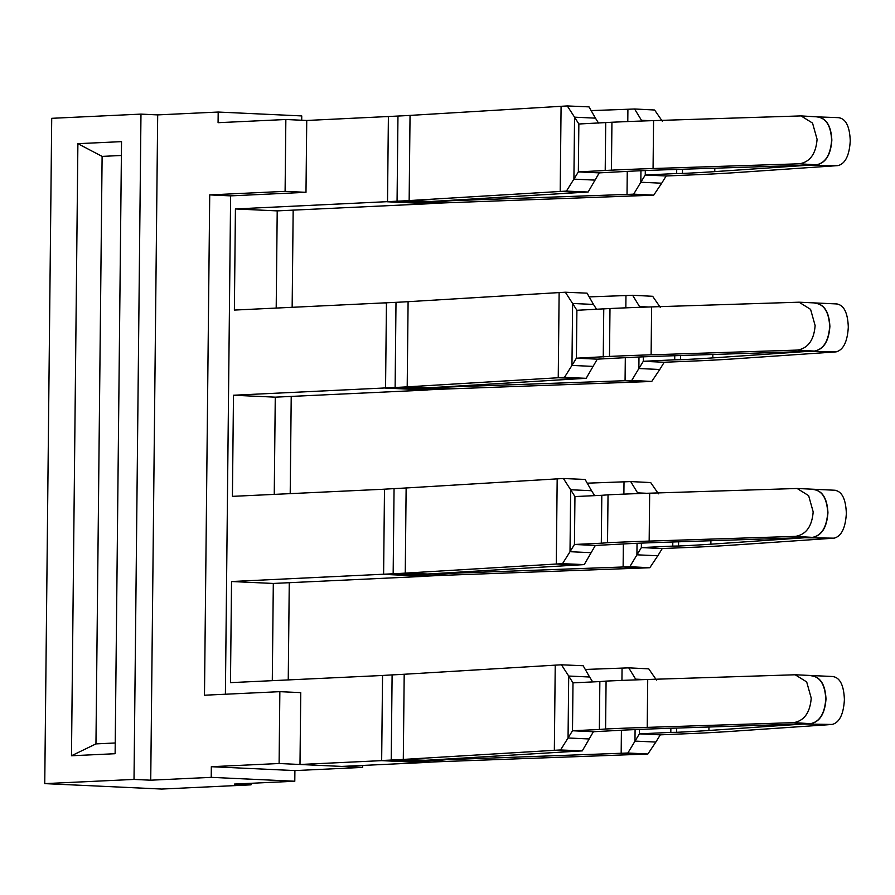 <?xml version="1.0" encoding="UTF-8"?>
<svg xmlns="http://www.w3.org/2000/svg" width="895" height="895" viewBox="0 0 895 895"><rect width="100%" height="100%" fill="white"/><g stroke="black" fill="none" stroke-linecap="round" stroke-linejoin="round"><path stroke-width="1.34" d="M251.003 784.848L234.289 784.076L294.791 781.234L211.22 777.352L150.729 780.194L134.015 779.422L140.974 114.112L51.72 118.319L44.75 783.617L161.738 789.054L251.003 784.848L251.014 783.293M150.729 780.194L157.688 114.896L140.974 114.112M134.015 779.422L44.75 783.617M301.704 120.243L301.749 115.925L218.19 112.043L157.688 114.896M288.246 679.92L289.264 582.701M290.204 493.637L291.222 396.418M292.15 307.354L293.168 210.135M294.791 781.234L294.902 770.584L362.676 767.395L362.688 765.438M225.395 694.229L230.619 195.871L305.989 192.324L306.739 120.467L285.852 119.505L285.102 191.351L209.721 194.897L204.485 695.214L279.855 691.667L300.754 692.629L299.993 764.487L381.65 760.638L423.436 762.585L381.65 760.638M305.989 192.324L285.102 191.351M362.676 767.395L279.106 763.513L279.855 691.667M211.22 777.352L211.332 766.702L279.106 763.513M218.19 112.043L218.078 122.693L285.852 119.505M294.902 770.584L211.332 766.702M230.619 195.871L209.721 194.897M77.887 143.681L121.53 141.634L115.119 753.713L71.477 755.76L77.887 143.681L102.108 156.39L121.384 155.484M115.231 742.984L95.955 743.89L102.108 156.39M71.477 755.76L95.955 743.89M385.555 388.072L427.34 390.019L385.555 387.938L233.483 395.232L275.268 397.167L274.25 494.387M387.513 201.789L429.287 203.724L387.513 201.655L235.43 208.949L277.215 210.884L276.197 308.104M235.43 208.949L234.378 310.073L396.004 302.331A213.133 9.7 0.6 0 0 408.098 301.682L407.203 386.841A213.133 9.7 0.6 0 1 395.12 387.49L385.555 387.938L386.45 302.913L384.828 302.991M277.215 210.884L429.287 203.724M383.608 574.355L425.382 576.302L383.608 574.221L231.536 581.515L273.311 583.45L272.293 680.67M233.483 395.232L232.42 496.356L384.492 489.196L383.608 574.221L393.162 573.773L414.061 574.747A239.77 10.908 -179.4 0 1 429.443 574.098L623.121 566.982A213.133 9.7 -179.4 0 0 629.8 566.725L641.357 547.583L662.244 548.545L699.51 546.99A425.472 19.354 -179.4 0 0 700.058 546.968A425.472 19.354 -179.4 0 0 733.956 545.033L834.129 538.163C841.412 536.25 845.484 527.994 846.346 513.394C845.786 498.895 841.893 491.187 834.632 490.27M275.268 397.167L427.34 390.019M231.536 581.515L230.474 682.639L382.545 675.479L381.662 760.504L391.216 760.056L412.103 761.03A239.77 10.908 -179.4 0 1 427.486 760.381L621.175 753.266A213.133 9.7 -179.4 0 0 627.842 753.008L639.399 733.866L660.297 734.84L697.552 733.274A425.472 19.354 -179.4 0 0 698.111 733.251A425.472 19.354 -179.4 0 0 731.998 731.316L832.182 724.447C839.465 722.534 843.537 714.277 844.399 699.677C843.84 685.178 839.935 677.47 832.686 676.553M273.311 583.45L425.382 576.302M682.505 169.244L682.46 173.451A398.823 18.146 -179.4 0 0 683.03 173.429L683.59 173.406A398.823 18.146 -179.4 0 0 714.769 171.616L808.711 165.183L838.033 165.597C845.316 163.684 849.389 155.417 850.25 140.828C849.691 126.329 845.786 118.621 838.537 117.692M676.709 169.423L676.665 173.529L682.46 173.451M627.261 171.549L627.026 194.416A213.133 9.7 -179.4 0 0 633.694 194.148L640.82 182.233L661.707 183.206L666.149 175.979L703.414 174.424A425.472 19.354 -179.4 0 0 703.962 174.402A425.472 19.354 -179.4 0 0 737.86 172.466L838.033 165.597M591.092 110.611L627.91 109.257A213.133 9.7 -179.4 0 0 634.589 108.989L641.928 121.026M641.458 121.038L641.469 120.288L650.699 120.724M676.665 173.529L645.261 175.006L666.149 175.979M640.943 170.732L640.82 182.233L645.261 175.006L645.306 170.553M634.589 108.989L654.603 110.007L662.356 121.261M433.348 201.341L627.026 194.416L646.201 195.457A239.77 10.908 -179.4 0 0 653.708 195.166L661.707 183.206M633.694 194.148L653.708 195.166M646.201 195.457L452.523 202.572A213.133 9.7 -179.4 0 0 438.852 203.143L429.287 203.59M452.523 202.572L433.348 201.532A239.77 10.908 -179.4 0 0 417.954 202.169A239.77 10.908 0.6 0 0 431.558 201.453L582.589 192.347A213.133 9.7 0.6 0 1 588.116 192.033L599.236 172.869L578.349 171.907L611.43 170.151L611.934 122.246A425.472 19.354 0.6 0 1 612.493 122.223A425.472 19.354 0.6 0 1 653.574 120.624L801.014 115.914L812.537 123.074L817.079 139.284C815.893 153.862 809.986 162.04 799.358 163.796L653.07 168.528A425.472 19.354 -179.4 0 0 611.99 170.128A425.472 19.354 -179.4 0 0 611.43 170.151M582.589 192.347L560.192 191.463L561.087 106.304L410.044 115.399A213.133 9.7 0.6 0 1 397.962 116.048L306.739 120.467M588.116 192.033L566.412 191.105A239.77 10.908 0.6 0 0 560.192 191.463L409.149 200.558A213.133 9.7 0.6 0 1 397.067 201.207L387.513 201.655L388.396 116.63L386.741 116.708M816.553 164.814C825.671 163.013 830.761 154.801 831.847 140.146C831.075 125.591 826.141 117.838 817.057 116.909M680.547 355.528L680.502 359.745A398.823 18.146 -179.4 0 0 681.073 359.712L681.643 359.689A398.823 18.146 -179.4 0 0 712.823 357.899L806.753 351.466L836.087 351.88C843.37 349.967 847.442 341.711 848.303 327.111C847.744 312.612 843.84 304.904 836.59 303.976M674.752 355.707L674.707 359.812L680.502 359.745M625.314 357.843L625.068 380.699A213.133 9.7 -179.4 0 0 631.747 380.442L638.873 368.527L659.76 369.49L664.202 362.262L701.456 360.707A425.472 19.354 -179.4 0 0 702.004 360.685A425.472 19.354 -179.4 0 0 735.903 358.75L836.087 351.88M589.145 296.894L625.963 295.54A213.133 9.7 -179.4 0 0 632.642 295.283L639.981 307.309M639.511 307.321L639.522 306.571L648.752 307.007M674.707 359.812L643.304 361.3L664.202 362.262M638.985 357.015L638.873 368.527L643.304 361.3L643.348 356.836M632.642 295.283L652.656 296.29L660.409 307.544M431.39 387.625L625.068 380.699L644.255 381.74A239.77 10.908 -179.4 0 0 651.761 381.449L659.76 369.49M631.747 380.442L651.761 381.449M644.255 381.74L450.577 388.855A213.133 9.7 -179.4 0 0 436.894 389.426L427.34 389.873M450.577 388.855L431.39 387.815A239.77 10.908 -179.4 0 0 416.007 388.452A239.77 10.908 0.6 0 0 429.6 387.736L580.642 378.63A213.133 9.7 0.6 0 1 586.169 378.317L597.289 359.152L576.391 358.19L609.484 356.434L609.987 308.529A425.472 19.354 0.6 0 1 610.535 308.506A425.472 19.354 0.6 0 1 651.616 306.907L799.067 302.197L810.579 309.357L815.132 325.567C813.935 340.156 808.028 348.323 797.411 350.079L651.112 354.812A425.472 19.354 -179.4 0 0 610.032 356.411A425.472 19.354 -179.4 0 0 609.484 356.434M814.607 351.097C823.713 349.307 828.815 341.084 829.889 326.44C829.117 311.874 824.194 304.132 815.11 303.192M678.6 541.811L678.555 546.028A398.823 18.146 -179.4 0 0 679.126 545.995L679.697 545.972A398.823 18.146 -179.4 0 0 710.865 544.194L804.806 537.75L834.129 538.163M672.805 542.001L672.76 546.107L678.555 546.028M587.187 483.177L624.016 481.823A213.133 9.7 -179.4 0 0 630.684 481.566L638.023 493.592M637.564 493.604L637.564 492.865L646.805 493.29M672.76 546.107L641.357 547.583L641.402 543.12M637.039 543.299L636.916 554.81L657.814 555.773L662.244 548.545M630.684 481.566L650.699 482.573L658.463 493.827M623.356 544.126L623.121 566.982L642.308 568.023A239.77 10.908 -179.4 0 0 649.815 567.732L657.814 555.773M629.8 566.725L649.815 567.732M642.308 568.023L448.619 575.138A213.133 9.7 -179.4 0 0 434.948 575.709L425.393 576.167M812.94 489.464C822.024 490.404 826.946 498.146 827.718 512.712C826.644 527.356 821.543 535.579 812.436 537.369L667.413 542.169A398.823 18.146 -179.4 0 0 629.509 543.634L628.939 543.668A398.823 18.146 -179.4 0 0 628.357 543.69L595.332 545.447L584.222 564.6A213.133 9.7 0.6 0 0 578.696 564.924L556.287 564.029L557.182 478.87L406.14 487.965A213.133 9.7 0.6 0 1 394.057 488.614L382.847 489.274M812.649 537.38C821.767 535.59 826.868 527.368 827.942 512.723C827.17 498.157 822.236 490.415 813.152 489.475M676.654 728.094L676.609 732.311A398.823 18.146 -179.4 0 0 677.179 732.278L677.739 732.255A398.823 18.146 -179.4 0 0 708.918 730.477L802.849 724.033L832.182 724.447M670.858 728.284L670.814 732.39L676.609 732.311M585.24 669.46L622.059 668.106A213.133 9.7 -179.4 0 0 628.737 667.849L636.076 679.876M635.607 679.887L635.618 679.148L644.847 679.573M670.814 732.39L639.399 733.866L639.455 729.403M635.092 729.593L634.969 741.094L655.856 742.067L660.297 734.84M628.737 667.849L648.752 668.856L656.505 680.11M621.41 730.409L621.175 753.266L640.35 754.306A239.77 10.908 -179.4 0 0 647.857 754.015L655.856 742.067M627.842 753.008L647.857 754.015M640.35 754.306L446.672 761.432A213.133 9.7 -179.4 0 0 433.001 761.992L423.436 762.45M810.982 675.747C820.066 676.687 825 684.44 825.772 698.995C824.698 713.639 819.596 721.862 810.478 723.652L665.466 728.452A398.823 18.146 -179.4 0 0 627.563 729.928L626.992 729.951A398.823 18.146 -179.4 0 0 626.41 729.973L593.385 731.73L582.265 750.894A213.133 9.7 0.6 0 0 576.738 751.207L554.341 750.312L555.236 665.153L404.193 674.259A213.133 9.7 0.6 0 1 392.111 674.897L380.89 675.557M810.702 723.663C819.82 721.873 824.91 713.651 825.995 699.006C825.224 684.44 820.29 676.698 811.206 675.759M599.236 172.869L632.262 171.124A398.823 18.146 -179.4 0 1 632.843 171.102L633.414 171.068A398.823 18.146 -179.4 0 1 671.317 169.602L808.487 165.172L816.341 164.803L799.358 163.796M561.087 106.304A239.77 10.908 0.6 0 1 567.296 105.946L589.011 106.874L595.455 118.151L574.556 117.178L578.852 124.002L611.934 122.246M605.714 122.738L605.21 170.643M595.455 118.151L598.542 123.074M594.806 180.096L573.908 179.134L578.349 171.907L578.852 124.002M567.296 105.946L574.556 117.178L573.908 179.134L566.412 191.105M816.341 164.803C825.447 163.013 830.549 154.79 831.623 140.146C830.851 125.58 825.917 117.838 816.833 116.898M597.289 359.152L630.315 357.407A398.823 18.146 -179.4 0 1 630.885 357.385L631.467 357.351A398.823 18.146 -179.4 0 1 669.359 355.886L806.54 351.455L814.383 351.086L797.411 350.079M580.642 378.63L558.245 377.746L559.129 292.587A239.77 10.908 0.6 0 1 565.349 292.229L587.064 293.157L593.497 304.434L572.61 303.472L576.895 310.285L609.987 308.529M603.756 309.021L603.252 356.926M593.497 304.434L596.596 309.357M592.848 366.391L571.961 365.417L576.391 358.19L576.895 310.285M565.349 292.229L572.61 303.472L571.961 365.417L564.454 377.388A239.77 10.908 0.6 0 0 558.245 377.746L407.203 386.841L429.6 387.736M586.169 378.317L564.454 377.388M559.129 292.587L408.098 301.682M814.383 351.086C823.501 349.296 828.591 341.073 829.676 326.429C828.904 311.863 823.971 304.121 814.886 303.181M557.182 478.87A239.77 10.908 0.6 0 1 563.403 478.512L585.106 479.451L591.55 490.717L570.663 489.755L574.948 496.568L601.809 495.304L601.306 543.209L607.526 542.717L608.029 494.823A425.472 19.354 0.6 0 1 608.589 494.79A425.472 19.354 0.6 0 1 649.669 493.19L797.121 488.48L808.632 495.64L813.175 511.85C811.989 526.439 806.082 534.606 795.454 536.373L649.166 541.095A425.472 19.354 -179.4 0 0 608.085 542.694A425.472 19.354 -179.4 0 0 607.526 542.717M601.809 495.304L608.029 494.823M590.901 552.674L570.014 551.7L574.445 544.473L601.306 543.209M591.55 490.717L594.649 495.64M563.403 478.512L570.663 489.755L570.014 551.7L562.507 563.671A239.77 10.908 0.6 0 0 556.287 564.029L405.256 573.124A213.133 9.7 0.6 0 1 393.162 573.773L394.057 488.614M595.332 545.447L574.445 544.473L574.948 496.568M584.222 564.6L562.507 563.671M578.696 564.924L427.653 574.019A239.77 10.908 0.6 0 1 414.061 574.747L434.948 575.709M555.236 665.153A239.77 10.908 0.6 0 1 561.445 664.806L583.16 665.735L589.592 677.012L568.705 676.038L572.99 682.851L599.851 681.587L599.359 729.492L605.579 729L606.083 681.106A425.472 19.354 0.6 0 1 606.631 681.073A425.472 19.354 0.6 0 1 647.723 679.484L795.163 674.774L806.686 681.923L811.228 698.134C810.042 712.722 804.135 720.889 793.507 722.657L647.219 727.378A425.472 19.354 -179.4 0 0 606.139 728.977A425.472 19.354 -179.4 0 0 605.579 729M599.851 681.587L606.083 681.106M588.955 738.957L568.056 737.983L572.498 730.756L599.359 729.492M589.592 677.012L592.691 681.923M561.445 664.806L568.705 676.038L568.056 737.983L560.55 749.965A239.77 10.908 0.6 0 0 554.341 750.312L403.298 759.419A213.133 9.7 0.6 0 1 391.216 760.056L392.111 674.897M593.385 731.73L572.498 730.756L572.99 682.851M582.265 750.894L560.55 749.965M576.738 751.207L425.707 760.303A239.77 10.908 0.6 0 1 412.103 761.03L433.001 761.992M423.436 762.585L341.778 766.422L299.993 764.487M627.91 109.257L627.787 121.563M438.852 203.143L397.067 201.207L397.962 116.048M714.803 168.193L714.769 171.616M625.963 295.54L625.84 307.846M436.894 389.426L395.12 387.49L396.004 302.331M712.856 354.476L712.823 357.899M624.016 481.823L623.882 494.129M429.443 573.908L448.619 575.138M710.899 540.77L710.865 544.194M622.059 668.106L621.935 680.413M427.497 760.191L446.672 761.432M708.952 727.053L708.918 730.477M410.044 115.399L409.149 200.558L431.558 201.453M653.574 120.624L653.07 168.528M651.616 306.907L651.112 354.812M406.14 487.965L405.256 573.124L427.653 574.019M649.669 493.19L649.166 541.095M812.436 537.369L795.454 536.373M404.193 674.259L403.298 759.419L425.707 760.303M647.723 679.484L647.219 727.378M810.478 723.652L793.507 722.657M817.84 116.898L839.163 117.681M799.067 302.197L837.217 303.964M797.121 488.48L835.259 490.259M795.163 674.763L833.312 676.542M801.014 115.914L817.829 116.898"/></g></svg>
